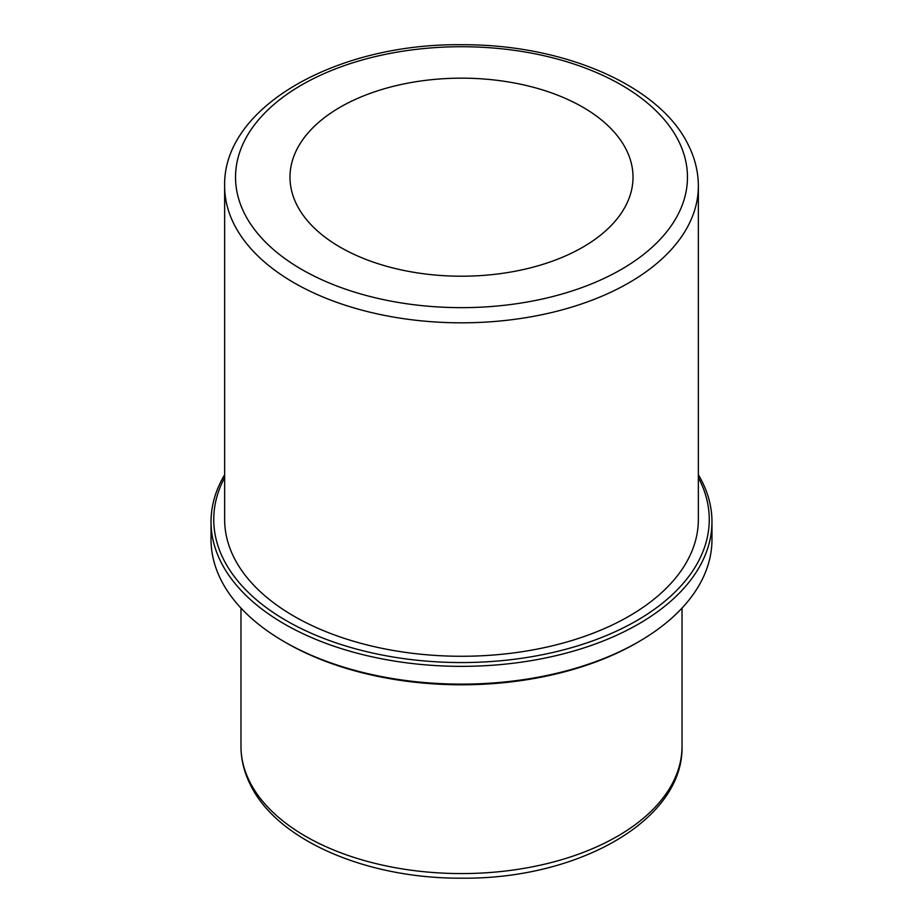 <?xml version="1.0" encoding="UTF-8"?>
<svg xmlns="http://www.w3.org/2000/svg" width="923" height="923" viewBox="0 0 923 923"><rect width="100%" height="100%" fill="white"/><g stroke="black" fill="none" stroke-linecap="round" stroke-linejoin="round"><path stroke-width="1.38" d="M296.918 205.068A171.516 99.026 180 0 1 289.984 177.193A171.516 99.026 180 0 1 437.11 79.17A171.516 99.026 180 0 1 626.082 149.307A171.516 99.026 180 0 1 633.016 177.193A171.516 99.026 180 0 1 485.89 275.204A171.516 99.026 180 0 1 296.918 205.068M698.353 474.722A250.468 144.611 180 0 1 701.838 481.033A250.468 144.611 180 0 1 711.968 521.737L711.968 539.528A250.468 144.611 180 0 1 638.612 641.773L636.685 642.893A247.745 143.03 180 0 1 286.315 642.893L284.388 641.773A250.468 144.611 180 0 1 221.162 580.232A250.468 144.611 180 0 1 211.032 539.528L211.032 521.737A250.468 144.611 180 0 1 224.647 474.722M638.612 641.773A250.468 144.611 180 0 1 284.388 641.773M711.968 521.737A250.468 144.611 180 0 1 497.116 664.883A250.468 144.611 180 0 1 221.162 562.453A250.468 144.611 180 0 1 211.032 521.737M698.353 477.572A247.745 143.03 180 0 1 699.23 479.245A247.745 143.03 180 0 1 531.256 656.772A247.745 143.03 180 0 1 223.77 559.788A247.745 143.03 180 0 1 224.647 477.572M234.223 558.023A236.853 136.742 180 0 1 224.647 519.522L224.647 186.077A236.853 136.742 180 0 0 234.223 224.577A236.853 136.742 180 0 0 495.19 321.435A236.853 136.742 180 0 0 698.353 186.077L698.353 519.522A236.853 136.742 180 0 1 495.19 654.88A236.853 136.742 180 0 1 234.223 558.023M249.902 782.104A220.528 127.316 180 0 1 240.972 746.257C241.018 759.675 244.237 772.678 250.641 785.265C278.008 841.165 368.139 878.973 462.342 878.177C577.913 879.284 683.678 820.362 682.028 746.257A220.528 127.316 180 0 1 492.859 872.281A220.528 127.316 180 0 1 249.902 782.104M678.324 140.458A225.962 130.466 180 0 1 525.118 302.375A225.962 130.466 180 0 1 244.676 213.917A225.962 130.466 180 0 1 397.882 52A225.962 130.466 180 0 1 678.324 140.458M240.972 608.095L240.972 746.257M682.028 608.095L682.028 746.257M224.647 186.077C222.755 106.756 336.837 43.266 461.373 44.731C562.395 44.05 658.837 84.731 688.039 144.415C694.869 157.868 698.307 171.759 698.353 186.077"/></g></svg>
